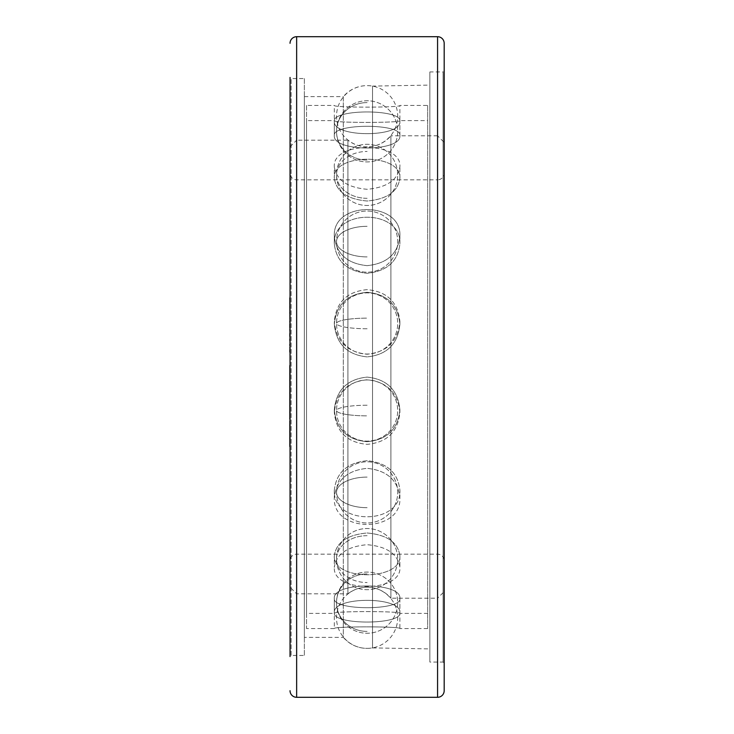 <?xml version="1.0" encoding="UTF-8"?>
<svg xmlns="http://www.w3.org/2000/svg" width="734" height="734" viewBox="0 0 734 734"><rect width="100%" height="100%" fill="white"/><g stroke="black" fill="none" stroke-linecap="round" stroke-linejoin="round"><path stroke-width="0.55" stroke-dasharray="3.67 2.75" d="M289.82 336.612L289.82 363.284M290.04 337.842L289.82 339.035M290.04 656.563L290.04 77.437L290.04 656.563L290.04 77.437L291.141 78.538L291.141 655.462L290.04 656.563M290.04 403.792L290.04 395.589L289.82 403.792M290.04 393.396L290.04 402.599M290.04 371.028L289.82 393.396M290.04 298.921L290.04 297.866M290.04 296.261L290.04 297.105L290.04 296.261M290.04 306.078L290.04 313.647M290.04 312.023L290.04 308.243M289.82 316.492L290.04 327.722M290.04 324.125L290.04 321.942M290.04 321.18L290.04 318.125M289.82 334.998L289.82 333.475L290.04 334.842M290.04 339.035L290.04 345.494M290.04 344.356L290.04 340.493M290.04 339.145L290.04 337.08M290.04 363.284L290.04 352.1M289.82 378.689L290.04 388.442M290.04 386.029L289.82 379.441M290.04 388.13L290.04 387.598L290.04 388.13M290.04 367.138L290.04 376.67L289.82 371.028M290.04 402.627L290.04 392.213L289.82 402.627M290.04 405.196L290.04 403.828M290.04 417.848L290.04 407.893L289.82 417.848M290.04 419.261L290.04 413.572M289.82 407.893L289.82 415.416L290.04 410.994M290.04 409.022L290.04 407.893M290.04 429.041L290.04 426.885M289.82 420.866L290.04 432.491L290.04 422.233M289.82 423.013L290.04 432.17M290.04 446.676L290.04 432.95L289.82 448.96M290.04 446.556L290.04 438.537M290.04 436.134L290.04 432.95M289.82 364.77L289.82 367.138M290.04 361.945L290.04 352.458L289.82 361.945M290.04 328.814L290.04 327.703L290.04 328.814M290.04 380.772L290.04 387.772L289.82 380.772M290.04 387.451L290.04 380.441L289.82 387.451M290.04 426.555L290.04 430.867L289.82 426.555M290.04 354.054L289.82 360.944L290.04 354.054M290.04 348.714L290.04 341.438L289.82 348.714M444.18 690.694L444.18 43.306M444.18 70.831L444.18 663.169L444.18 70.831L443.079 71.932L443.079 662.068L443.079 71.932L429.867 71.932L429.867 662.068L443.079 662.068L444.18 663.169M429.867 71.932L429.867 662.068M429.867 85.098L429.867 648.902L429.867 85.098L372.523 86.098L372.523 647.902L429.867 648.902M372.523 86.098L372.523 647.902A31.195 31.195 0 0 1 343.319 637.36L343.319 96.64A31.195 31.195 0 0 1 372.523 86.098M304.353 96.64L343.319 96.64L343.319 637.36L304.353 637.36L304.353 96.64L304.353 637.36M304.353 78.538L304.353 655.462L291.141 655.462L291.141 78.538L304.353 78.538L304.353 655.462M290.04 405.269L289.82 395.589L289.82 402.599M289.82 406.911L289.82 405.269M289.82 342.448L289.82 347.622L290.04 342.448M289.82 329.584L289.82 337.842M289.82 285.04L289.82 298.921M289.82 297.105L289.82 296.261L290.04 297.105M289.82 300.683L289.82 314.014M289.82 345.43L289.82 338.117L289.82 345.43M289.82 412.187L289.82 419.316M289.82 432.95L289.82 446.676M290.04 146.8L296.646 140.194L296.646 593.806L296.646 140.194L347.916 140.194L347.916 593.806L296.646 593.806L290.04 587.2L290.04 146.8M290.04 300.683L290.04 314.014M290.04 336.466L290.04 347.622M290.04 365.486L290.04 376.67M290.04 378.698L290.04 389.433M290.04 392.213L290.04 402.764M290.04 173.224L290.04 560.776L290.04 173.224A6.606 6.606 0 0 0 296.646 179.83L437.574 179.83L437.574 554.17L437.574 179.83A6.606 6.606 0 0 0 444.18 173.224L444.18 560.776A6.606 6.606 0 0 0 437.574 554.17L296.646 554.17A6.606 6.606 0 0 0 290.04 560.776M444.18 560.776L444.18 173.224M444.18 142.396L444.18 591.604L444.18 142.396L437.574 135.79L437.574 598.21L444.18 591.604M437.574 598.21L437.574 135.79L390.901 135.79L390.901 598.21A31.195 31.195 0 0 0 347.916 593.806L347.916 140.194A31.195 31.195 0 0 0 390.901 135.79L390.901 598.21L437.574 598.21M334.319 490.193C336.273 472.586 347.2 462.759 367.11 460.704C387.02 462.759 397.947 472.586 399.902 490.193L399.902 497.78C397.947 480.192 387.02 470.384 367.11 468.347C347.2 470.384 336.273 480.192 334.319 497.78C336.273 480.192 347.2 470.384 367.11 468.347C387.02 470.384 397.947 480.192 399.902 497.78C401.92 533.288 332.3 533.288 334.319 497.78C332.3 533.288 401.92 533.288 399.902 497.78L399.902 490.193C401.911 525.636 332.309 525.636 334.319 490.193L334.319 497.78L334.319 490.193C332.309 525.636 401.911 525.636 399.902 490.193C397.947 472.586 387.02 462.759 367.11 460.704C347.2 462.759 336.273 472.586 334.319 490.193M427.665 105.448L427.665 628.552L427.665 105.448L399.902 105.448C401.911 107.687 332.309 107.687 334.319 105.448L334.319 120.615C332.309 123 401.911 123 399.902 120.615C401.911 123 332.309 123 334.319 120.615L306.555 120.615L306.555 613.385L334.319 613.385C332.309 611 401.911 611 399.902 613.385L427.665 613.385L427.665 120.615L427.665 613.385M427.665 628.552L399.902 628.552C401.911 626.313 332.309 626.313 334.319 628.552L334.319 613.385C332.309 611 401.911 611 399.902 613.385L399.902 628.552C401.911 626.313 332.309 626.313 334.319 628.552L306.555 628.552L306.555 105.448L334.319 105.448C332.309 107.687 401.911 107.687 399.902 105.448L399.902 120.615L427.665 120.615M334.319 598.522C332.318 581.823 401.902 581.823 399.902 598.522C401.911 610.752 332.309 610.752 334.319 598.522C332.309 610.752 401.911 610.752 399.902 598.522C401.902 581.823 332.318 581.823 334.319 598.522L334.319 612.78C332.318 596.201 401.902 596.201 399.902 612.78C401.911 625.139 332.309 625.139 334.319 612.78C332.309 625.139 401.911 625.139 399.902 612.78C401.902 596.201 332.318 596.201 334.319 612.78L334.319 598.522M334.319 555.739C336.273 542.389 347.2 534.802 367.11 532.985C387.02 534.802 397.947 542.389 399.902 555.739C401.902 581.108 332.318 581.108 334.319 555.739C332.318 581.108 401.902 581.108 399.902 555.739C397.947 542.389 387.02 534.802 367.11 532.985C347.2 534.802 336.273 542.389 334.319 555.739L334.319 567.364C336.273 554.042 347.2 546.491 367.11 544.701C387.02 546.491 397.947 554.042 399.902 567.364C401.893 592.833 332.328 592.833 334.319 567.364C332.328 592.833 401.893 592.833 399.902 567.364C397.947 554.042 387.02 546.491 367.11 544.701C347.2 546.491 336.273 554.042 334.319 567.364L334.319 555.739M334.319 409.783C336.273 390.048 347.21 379.157 367.11 377.111C387.011 379.157 397.947 390.048 399.902 409.783C397.947 429.262 387.02 439.895 367.11 441.694C347.2 439.895 336.273 429.262 334.319 409.783C336.273 429.262 347.2 439.895 367.11 441.694C387.02 439.895 397.947 429.262 399.902 409.783C397.947 390.048 387.011 379.157 367.11 377.111C347.21 379.157 336.273 390.048 334.319 409.783L334.319 412.416C336.282 392.69 347.21 381.808 367.11 379.772C387.011 381.808 397.938 392.69 399.902 412.416C397.947 431.904 387.02 442.547 367.11 444.345C347.2 442.547 336.273 431.904 334.319 412.416C336.273 431.904 347.2 442.547 367.11 444.345C387.02 442.547 397.947 431.904 399.902 412.416C397.938 392.69 387.011 381.808 367.11 379.772C347.21 381.808 336.282 392.69 334.319 412.416L334.319 409.783M334.319 324.217C336.273 304.738 347.2 294.105 367.11 292.306C387.02 294.105 397.947 304.738 399.902 324.217C397.947 343.952 387.011 354.843 367.11 356.889C347.21 354.843 336.273 343.952 334.319 324.217C336.273 343.952 347.21 354.843 367.11 356.889C387.011 354.843 397.947 343.952 399.902 324.217C397.947 304.738 387.02 294.105 367.11 292.306C347.2 294.105 336.273 304.738 334.319 324.217L334.319 321.584C336.273 302.096 347.2 291.453 367.11 289.655C387.02 291.453 397.947 302.096 399.902 321.584C397.938 341.31 387.011 352.192 367.11 354.228C347.21 352.192 336.282 341.31 334.319 321.584C336.282 341.31 347.21 352.192 367.11 354.228C387.011 352.192 397.938 341.31 399.902 321.584C397.947 302.096 387.02 291.453 367.11 289.655C347.2 291.453 336.273 302.096 334.319 321.584L334.319 324.217M334.319 243.807C332.309 208.364 401.911 208.364 399.902 243.807C397.947 261.414 387.02 271.241 367.11 273.296C347.2 271.241 336.273 261.414 334.319 243.807C336.273 261.414 347.2 271.241 367.11 273.296C387.02 271.241 397.947 261.414 399.902 243.807C401.911 208.364 332.309 208.364 334.319 243.807L334.319 236.22C332.3 200.712 401.92 200.712 399.902 236.22C397.947 253.808 387.02 263.616 367.11 265.653C347.2 263.616 336.273 253.808 334.319 236.22C336.273 253.808 347.2 263.616 367.11 265.653C387.02 263.616 397.947 253.808 399.902 236.22C401.92 200.712 332.3 200.712 334.319 236.22L334.319 243.807M334.319 178.261C332.318 152.892 401.902 152.892 399.902 178.261C397.947 191.611 387.02 199.198 367.11 201.015C347.2 199.198 336.273 191.611 334.319 178.261C336.273 191.611 347.2 199.198 367.11 201.015C387.02 199.198 397.947 191.611 399.902 178.261C401.902 152.892 332.318 152.892 334.319 178.261L334.319 166.636C332.328 141.167 401.893 141.167 399.902 166.636C397.947 179.958 387.02 187.509 367.11 189.299C347.2 187.509 336.273 179.958 334.319 166.636C336.273 179.958 347.2 187.509 367.11 189.299C387.02 187.509 397.947 179.958 399.902 166.636C401.893 141.167 332.328 141.167 334.319 166.636L334.319 178.261M334.319 135.478C332.309 123.248 401.911 123.248 399.902 135.478C401.902 152.177 332.318 152.177 334.319 135.478C332.318 152.177 401.902 152.177 399.902 135.478C401.911 123.248 332.309 123.248 334.319 135.478L334.319 121.22C332.309 108.861 401.911 108.861 399.902 121.22C401.902 137.799 332.318 137.799 334.319 121.22C332.318 137.799 401.902 137.799 399.902 121.22C401.911 108.861 332.309 108.861 334.319 121.22L334.319 135.478M306.555 120.615L306.555 613.385M399.902 135.478L399.902 121.22L399.902 135.478M399.902 178.261L399.902 166.636L399.902 178.261M399.902 243.807L399.902 236.22L399.902 243.807M399.902 324.217L399.902 321.584L399.902 324.217M399.902 409.783L399.902 412.416L399.902 409.783M399.902 555.739L399.902 567.364L399.902 555.739M399.902 598.522L399.902 612.78L399.902 598.522M306.555 105.448L306.555 628.552M367.11 146.8A30.589 30.589 0 0 1 336.521 116.211A30.589 30.589 0 0 1 367.11 85.63A30.589 30.589 0 0 1 397.7 116.211A30.589 30.589 0 0 1 367.11 146.8M367.11 587.2A30.589 30.589 0 0 0 336.521 617.789A30.589 30.589 0 0 0 367.11 648.37A30.589 30.589 0 0 0 397.7 617.789A30.589 30.589 0 0 0 367.11 587.2M437.574 697.3L437.574 36.7M296.646 697.3L296.646 36.7M296.646 179.83L296.646 554.17L296.646 179.83M367.11 160.076A30.589 28.745 0 0 1 336.521 131.34A30.589 28.745 0 0 1 367.11 102.595A30.589 28.745 180 0 0 336.521 131.34A30.589 30.589 0 0 0 367.11 161.92A30.589 30.589 0 0 0 397.7 131.34A30.589 30.589 0 0 0 367.11 100.751A30.589 30.589 0 0 0 336.521 131.34A30.589 30.589 0 0 0 367.11 161.92A30.589 30.589 0 0 0 397.7 131.34A30.589 30.589 0 0 0 367.11 100.751A30.589 30.589 0 0 0 336.521 131.34A30.589 28.745 180 0 0 367.11 160.076M367.11 198.318A30.589 23.433 0 0 1 336.521 174.885A30.589 23.433 0 0 1 367.11 151.461A30.589 23.433 180 0 0 336.521 174.885A30.589 30.589 0 0 0 367.11 205.474A30.589 30.589 0 0 0 397.7 174.885A30.589 30.589 0 0 0 367.11 144.304A30.589 30.589 0 0 0 336.521 174.885A30.589 30.589 0 0 0 367.11 205.474A30.589 30.589 0 0 0 397.7 174.885A30.589 30.589 0 0 0 367.11 144.304A30.589 30.589 0 0 0 336.521 174.885A30.589 23.433 180 0 0 367.11 198.318M367.11 256.9A30.589 15.295 0 0 1 336.521 241.605A30.589 15.295 0 0 1 367.11 226.311A30.589 15.295 180 0 0 336.521 241.605A30.589 30.589 0 0 0 367.11 272.195A30.589 30.589 0 0 0 397.7 241.605A30.589 30.589 0 0 0 367.11 211.025A30.589 30.589 0 0 0 336.521 241.605A30.589 30.589 0 0 0 367.11 272.195A30.589 30.589 0 0 0 397.7 241.605A30.589 30.589 0 0 0 367.11 211.025A30.589 30.589 0 0 0 336.521 241.605A30.589 15.295 180 0 0 367.11 256.9M367.11 328.759A30.589 5.312 0 0 1 336.521 323.455A30.589 5.312 0 0 1 367.11 318.143A30.589 5.312 180 0 0 336.521 323.455A30.589 30.589 0 0 0 367.11 354.036A30.589 30.589 0 0 0 397.7 323.455A30.589 30.589 0 0 0 367.11 292.866A30.589 30.589 0 0 0 336.521 323.455A30.589 30.589 0 0 0 367.11 354.036A30.589 30.589 0 0 0 397.7 323.455A30.589 30.589 0 0 0 367.11 292.866A30.589 30.589 0 0 0 336.521 323.455A30.589 5.312 180 0 0 367.11 328.759M367.11 405.241A30.589 5.312 0 0 0 336.521 410.545A30.589 5.312 0 0 0 367.11 415.857A30.589 5.312 180 0 1 336.521 410.545A30.589 30.589 0 0 0 367.11 441.134A30.589 30.589 0 0 0 397.7 410.545A30.589 30.589 0 0 0 367.11 379.964A30.589 30.589 0 0 0 336.521 410.545A30.589 30.589 0 0 0 367.11 441.134A30.589 30.589 0 0 0 397.7 410.545A30.589 30.589 0 0 0 367.11 379.964A30.589 30.589 0 0 0 336.521 410.545A30.589 5.312 180 0 1 367.11 405.241M367.11 477.1A30.589 15.295 0 0 0 336.521 492.395A30.589 15.295 0 0 0 367.11 507.689A30.589 15.295 180 0 1 336.521 492.395A30.589 30.589 0 0 0 367.11 522.975A30.589 30.589 0 0 0 397.7 492.395A30.589 30.589 0 0 0 367.11 461.805A30.589 30.589 0 0 0 336.521 492.395A30.589 30.589 0 0 0 367.11 522.975A30.589 30.589 0 0 0 397.7 492.395A30.589 30.589 0 0 0 367.11 461.805A30.589 30.589 0 0 0 336.521 492.395A30.589 15.295 180 0 1 367.11 477.1M367.11 535.682A30.589 23.433 0 0 0 336.521 559.115A30.589 23.433 0 0 0 367.11 582.539A30.589 23.433 180 0 1 336.521 559.115A30.589 30.589 0 0 0 367.11 589.696A30.589 30.589 0 0 0 397.7 559.115A30.589 30.589 0 0 0 367.11 528.526A30.589 30.589 0 0 0 336.521 559.115A30.589 30.589 0 0 0 367.11 589.696A30.589 30.589 0 0 0 397.7 559.115A30.589 30.589 0 0 0 367.11 528.526A30.589 30.589 0 0 0 336.521 559.115A30.589 23.433 180 0 1 367.11 535.682M367.11 573.924A30.589 28.745 0 0 0 336.521 602.66A30.589 28.745 0 0 0 367.11 631.405A30.589 28.745 180 0 1 336.521 602.66A30.589 30.589 0 0 0 367.11 633.249A30.589 30.589 0 0 0 397.7 602.66A30.589 30.589 0 0 0 367.11 572.08A30.589 30.589 0 0 0 336.521 602.66A30.589 30.589 0 0 0 367.11 633.249A30.589 30.589 0 0 0 397.7 602.66A30.589 30.589 0 0 0 367.11 572.08A30.589 30.589 0 0 0 336.521 602.66A30.589 28.745 180 0 1 367.11 573.924"/><path stroke-width="1.1" d="M290.04 77.437L290.04 656.563M289.82 297.866L290.04 364.77M289.82 313.647L289.82 312.023M289.82 308.243L289.82 306.078M289.82 327.722L289.82 324.125M289.82 321.942L289.82 321.18M289.82 318.125L290.04 316.492M289.82 334.842L289.82 333.475M289.82 345.494L289.82 344.356M289.82 340.493L289.82 339.145M289.82 352.1L289.82 349.623M289.82 419.261L289.82 365.486M289.82 379.441L289.82 378.698M289.82 413.572L289.82 412.169M289.82 410.994L289.82 409.022M289.82 446.556L289.82 420.866M289.82 422.233L290.04 419.316M289.82 432.17L289.82 429.041M289.82 438.537L289.82 436.134M290.04 43.306A6.606 6.606 0 0 1 296.646 36.7L296.646 697.3A6.606 6.606 0 0 1 290.04 690.694M296.646 36.7L437.574 36.7L437.574 697.3L296.646 697.3M437.574 697.3A6.606 6.606 0 0 0 444.18 690.694L444.18 43.306A6.606 6.606 0 0 0 437.574 36.7M290.04 405.434L290.04 406.911M289.82 402.764L289.82 403.828M289.82 388.442L289.82 386.029M289.82 426.885L289.82 422.995M290.04 333.475L289.82 329.575M289.82 336.466L289.82 334.998M290.04 349.623L289.82 347.622M290.04 378.698L289.82 376.67M289.82 392.213L289.82 389.433M290.04 146.8L290.04 285.04M290.04 448.96L290.04 587.2"/></g></svg>
